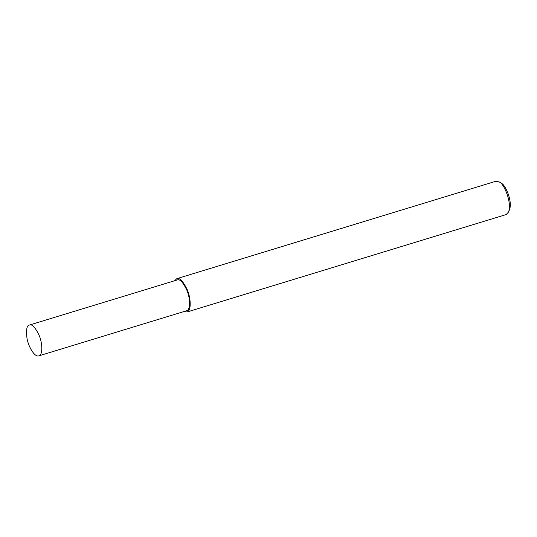 <?xml version="1.0" encoding="UTF-8"?>
<svg xmlns="http://www.w3.org/2000/svg" width="537" height="537" viewBox="0 0 537 537"><rect width="100%" height="100%" fill="white"/><g stroke="black" fill="none" stroke-linecap="round" stroke-linejoin="round"><path stroke-width="0.81" d="M184.077 311.527L186.977 312.004L506.156 214.558L508.526 212.034C512.217 202.12 503.578 183.191 499.356 182.003L495.98 181.231L176.801 278.676L174.666 280.697M508.526 212.034L509.506 209.685C512.734 201.006 505.176 184.446 501.477 183.406L499.356 182.003M186.977 312.004C191.716 310.849 190.763 297.33 187.077 289.342C183.09 281.328 179.814 277.743 177.237 278.582L176.801 278.676M38.839 355.863L186.594 310.755C190.977 309.688 190.098 297.183 186.688 289.792C183.003 282.381 179.969 279.065 177.586 279.837L29.428 325.039C26.81 325.375 25.991 329.745 26.971 338.129C28.213 346.378 34.61 357.481 38.839 355.863C43.229 354.796 42.342 342.291 38.939 334.9C35.247 327.489 32.213 324.173 29.83 324.952L29.428 325.039"/></g></svg>
